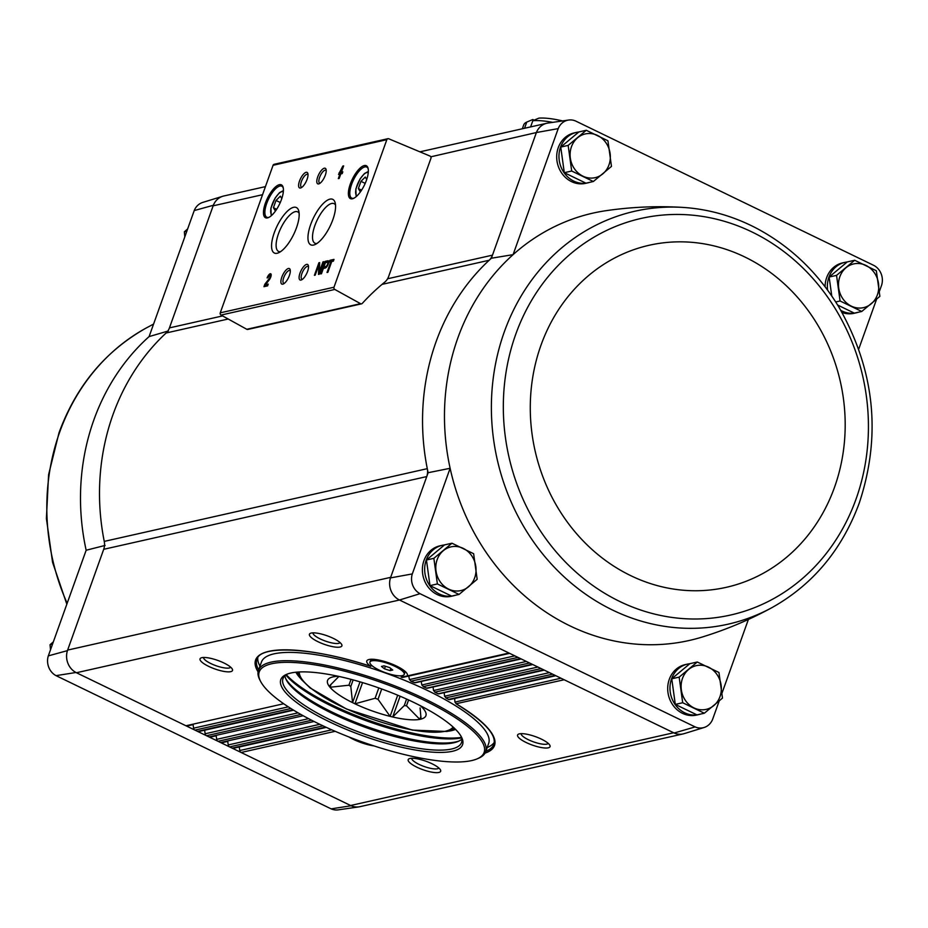 <?xml version="1.0" encoding="UTF-8"?>
<svg xmlns="http://www.w3.org/2000/svg" width="928" height="928" viewBox="0 0 928 928"><rect width="100%" height="100%" fill="white"/><g stroke="black" fill="none" stroke-linecap="round" stroke-linejoin="round"><path stroke-width="1.39" d="M682.474 207.385C657.117 205.877 631.748 206.956 606.378 210.633A219.031 195.506 77.3 0 0 513.08 254.655A219.031 195.506 77.3 0 0 450.126 468.292A219.031 195.506 77.3 0 0 702.368 636.991C726.868 629.428 750.253 619.533 772.525 607.306L772.525 607.306C813.218 584.269 842.148 549.457 859.328 502.872C881.623 435.116 874.71 369.692 838.576 306.565C817.661 272.38 790.366 246.303 756.68 228.346C733.027 215.98 708.296 208.986 682.474 207.385L682.474 207.385A211.677 188.941 77.3 0 0 557.682 251.36A211.677 188.941 77.3 0 0 525.051 528.798A211.677 188.941 77.3 0 0 772.525 607.306M430.812 156.82L536.384 132.542L558.204 128.621A15.625 13.943 -102.7 0 1 568.609 120.048A15.625 13.943 -102.7 0 1 575.685 121.046L873.909 265.454A15.625 13.943 -102.7 0 1 881.6 285.221L879.431 291.288M876.577 299.257L858.713 349.137M558.204 128.621L513.08 254.655L491.376 258.228A220.667 196.956 77.3 0 0 489.16 260.258A13.792 12.308 -102.7 0 0 492.478 255.154L491.376 258.228M825.085 286.74A25.856 23.084 -102.7 0 1 826.662 277.611A25.856 23.084 -102.7 0 1 842.624 262.868L844.898 262.357A25.856 23.084 -102.7 0 1 847.206 261.974M858.18 312.284A25.856 23.084 -102.7 0 1 856.254 312.806L853.98 313.328A25.856 23.084 -102.7 0 1 842.056 312.504M589.779 182.317A25.856 23.084 -102.7 0 1 587.865 182.839L585.591 183.35A25.856 23.084 -102.7 0 1 562.507 174.197A25.856 23.084 -102.7 0 1 558.262 147.645A25.856 23.084 -102.7 0 1 574.235 132.901L576.508 132.391A25.856 23.084 -102.7 0 1 578.805 132.008M326.354 727.378L239.273 746.994A1.728 1.543 -102.7 0 1 239.273 746.994L239.76 750.532A2.413 2.158 -102.7 0 0 241.118 752.48L351.12 805.748A17.249 15.393 77.3 0 0 358.962 806.861L338.233 809.866A15.625 13.943 -102.7 0 1 331.145 808.868L56.028 675.642A15.625 13.943 -102.7 0 1 48.326 655.876L67.431 650.632L103.704 549.306A13.792 12.308 -102.7 0 0 104.249 541.395L427.286 468.663A220.667 196.956 77.3 0 0 428.133 472.712L450.126 468.292L412.31 573.922L390.468 577.9L428.133 472.712M382.034 284.374L489.16 260.258A220.667 196.956 -102.7 0 0 427.286 468.663A13.792 12.308 -102.7 0 1 426.741 476.586L103.704 549.306M536.187 133.098L492.478 255.154L387.579 278.771M193.094 724.606A1.728 1.543 -102.7 0 1 193.094 724.629L187.259 725.928A2.413 2.158 -102.7 0 1 185.948 725.766L76.444 672.742L399.481 600.01L420.001 593.688L695.13 726.914A15.625 13.943 -102.7 0 0 704.097 727.494A15.625 13.943 -102.7 0 0 712.611 719.351L719.188 701M722.03 693.042L748.386 619.452M48.326 655.876L86.153 550.246L105.096 545.432M86.153 550.246A219.031 195.506 -102.7 0 1 149.095 336.597L194.219 210.575L213.347 205.274L169.441 327.886A13.792 12.308 -102.7 0 1 166.124 332.99L228.207 319.012M149.095 336.597L168.339 330.96M420.001 593.688A15.625 13.943 -102.7 0 1 412.31 573.922M700.779 714.026A25.856 23.084 -102.7 0 1 698.865 714.56L696.592 715.07A25.856 23.084 -102.7 0 1 673.508 705.918A25.856 23.084 -102.7 0 1 669.274 679.366A25.856 23.084 -102.7 0 1 685.235 664.61L687.509 664.1A25.856 23.084 -102.7 0 1 689.817 663.717M455.474 595.242A25.856 23.084 -102.7 0 1 453.56 595.764L451.286 596.286A25.856 23.084 -102.7 0 1 428.202 587.134A25.856 23.084 -102.7 0 1 423.957 560.57A25.856 23.084 -102.7 0 1 439.93 545.826L442.204 545.316A25.856 23.084 -102.7 0 1 444.512 544.933M695.13 726.914L674.157 733.016A17.249 15.393 77.3 0 0 684.075 733.665L704.097 727.494M674.157 733.016L399.481 600.01M536.384 132.542A17.249 15.393 -102.7 0 1 547.868 123.064L568.609 120.048M398.982 599.766A17.249 15.393 -102.7 0 1 390.468 577.9M430.928 158.352L388.612 276.556A13.792 12.308 -102.7 0 1 384.714 282.17A240.654 214.809 -102.7 0 0 362.291 303.398A1.728 1.543 -102.7 0 1 360.54 303.676L334.799 289.455A1.728 1.543 -102.7 0 1 333.987 287.228L386.825 139.687A1.728 1.543 -102.7 0 1 388.751 138.782L429.977 156.043A1.728 1.543 -102.7 0 1 430.928 158.352M223.868 662.963A17.238 4.501 -160.3 0 0 201.063 657.929A17.238 4.501 -160.3 0 0 214.762 668.914A17.238 4.501 -160.3 0 0 232.313 669.123A17.238 4.501 -160.3 0 0 223.868 662.963M333.245 638.336A17.238 4.501 -160.3 0 0 310.451 633.302A17.238 4.501 -160.3 0 0 324.15 644.287A17.238 4.501 -160.3 0 0 341.701 644.496A17.238 4.501 -160.3 0 0 333.245 638.336M403.112 677.185L401.36 677.266A126.881 33.141 -160.3 0 0 401.186 677.196A21.553 5.626 -160.3 0 0 401.58 677.208L407.114 675.967A21.553 5.626 -160.3 0 0 407.137 673.798A21.553 5.626 -160.3 0 0 396.569 666.095A21.553 5.626 -160.3 0 0 368.08 659.808A21.553 5.626 -160.3 0 0 370.574 666.258A126.881 33.141 -160.3 0 0 258.088 671.872M541.395 739.129A17.238 4.501 -160.3 0 0 518.601 734.094A17.238 4.501 -160.3 0 0 532.301 745.08A17.238 4.501 -160.3 0 0 549.852 745.288A17.238 4.501 -160.3 0 0 541.395 739.129M432.019 763.756A17.238 4.501 -160.3 0 0 409.213 758.721A17.238 4.501 -160.3 0 0 422.913 769.706A17.238 4.501 -160.3 0 0 440.464 769.915A17.238 4.501 -160.3 0 0 432.019 763.756M349.032 736.994A21.553 5.626 -160.3 0 0 374.077 745.938M194.219 210.575A15.625 13.943 -102.7 0 1 202.745 202.42L222.766 196.26A17.249 15.393 -102.7 0 1 224.321 195.878M358.962 806.861A17.249 15.393 77.3 0 0 360.54 806.536M682.521 734.048L360.018 806.652A17.238 15.393 -102.7 0 1 350.61 805.504L673.647 732.772M390.665 577.355L67.628 650.087A17.238 15.393 -102.7 0 0 76.444 672.742L75.945 672.498A17.249 15.393 -102.7 0 1 67.431 650.632M213.347 205.274A17.249 15.393 -102.7 0 1 222.766 196.26M262.543 194.706L213.15 205.819A17.238 15.393 -102.7 0 1 223.799 195.994L265.443 186.621M227.72 741.379A1.728 1.543 -102.7 0 1 227.731 741.402L228.218 744.94A2.413 2.158 -102.7 0 0 229.576 746.889L232.116 748.119L325.658 727.065M293.619 710.187L204.636 730.22A1.728 1.543 -102.7 0 1 204.636 730.22L205.134 733.77A2.413 2.158 -102.7 0 0 206.492 735.707L209.032 736.936A2.413 2.158 -102.7 0 0 210.343 737.099L216.189 735.811A1.728 1.543 -102.7 0 1 216.189 735.811L216.676 739.349A2.413 2.158 -102.7 0 0 218.034 741.298L220.574 742.528L314.07 721.485M193.094 724.629L193.581 728.178A2.413 2.158 -102.7 0 0 194.938 730.116L197.49 731.357L293.051 709.839M357.083 740.045A18.224 4.756 -160.3 0 0 365.91 743.2M381.454 666.432L384.076 665.84L389.725 667.638L392.741 670.039L390.108 670.631L384.47 668.821L381.454 666.432M395.108 666.432A18.224 4.756 -160.3 0 0 369.936 662.093A18.224 4.756 -160.3 0 0 385.491 672.719A18.224 4.756 -160.3 0 0 404.248 674.378A18.224 4.756 -160.3 0 0 395.108 666.432M402.439 677.475L509.623 653.347L408.761 676.071L409.422 679.586L514.808 655.852M415.837 682.509L414.178 682.567A126.881 33.141 -160.3 0 0 411.406 681.384L409.422 679.586M415.199 682.788L521.165 658.938L421.242 681.454L421.811 684.98L526.35 661.444M427.878 687.984L426.312 688.019A126.881 33.141 -160.3 0 0 423.69 686.801L421.811 684.98M532.742 664.541L433.051 686.987L433.527 690.536L537.892 667.035M439.257 693.61L437.784 693.634A126.881 33.141 -160.3 0 0 435.313 692.381L433.527 690.536M438.666 693.889L544.26 670.12L444.187 692.659L444.582 696.232L549.434 672.626M555.153 675.398L448.584 699.387A126.881 33.141 -160.3 0 0 446.264 698.1L444.582 696.232M449.407 699.654L555.802 675.7L454.65 698.494L454.94 702.09L560.976 678.217M485.031 753.13A126.881 33.141 -160.3 0 0 456.53 703.981L454.94 702.09M564.154 679.748L456.031 703.749C484.091 721.207 496.712 734.709 493.87 744.233A125.848 32.874 -160.3 0 1 485.854 751.274M326.32 727.366L233.438 748.281A2.413 2.158 -102.7 0 1 232.116 748.119L241.118 752.48L335.17 731.299M552.612 674.157L445.776 697.891L448.827 699.584M227.731 741.402L221.896 742.69A2.413 2.158 -102.7 0 1 220.574 742.528L229.576 746.889L323.037 725.847M541.07 668.566L434.826 692.184L438.028 693.808L543.611 669.807M529.517 662.975L423.203 686.627L426.567 688.193L532.069 664.216M293.596 710.175L198.801 731.508A2.413 2.158 -102.7 0 1 197.49 731.357L206.492 735.707L300.892 714.456M517.975 657.395L410.907 681.21L414.445 682.718L520.527 658.625M361.56 303.827L247.811 329.44A1.728 1.543 -102.7 0 1 246.802 329.289L221.05 315.068A1.728 1.543 -102.7 0 1 220.249 312.84L273.076 165.288A1.728 1.543 -102.7 0 1 274.143 164.302L387.881 138.701M329.254 262.079L330.89 261.708L327.027 272.484L327.874 272.298L331.737 261.51L333.372 261.151L333.999 259.388L329.881 260.316L329.254 262.079M325.194 261.371L320.705 273.911L321.459 273.737L323.35 268.47L325.229 268.053A4.002 1.473 -64.2 0 0 328.083 264.538A4.002 1.473 -64.2 0 0 328.268 260.814A4.002 1.473 -64.2 0 0 327.828 260.78L325.194 261.371L326.053 261.789L325.763 262.624M318.896 262.786L314.406 275.326L315.195 275.152L318.814 265.048L318.478 274.41L319.267 274.236L323.756 261.696L322.967 261.882L319.348 271.974L319.684 262.612L318.896 262.786L319.673 263.169M338.546 174.418L339.938 174.104L338.326 178.617L339.172 178.431L340.796 173.919L342.188 173.606L342.815 171.842L341.423 172.167L343.662 165.892L342.815 166.089L338.546 174.418M267.102 277.913L267.948 277.716A2.204 0.812 -64.2 0 1 269.886 275.512A2.204 0.812 -64.2 0 1 270.036 276.811A2.204 0.812 -64.2 0 1 269.074 278.806L264.828 284.258L263.958 286.682L267.6 285.859L268.227 284.107L265.478 284.734L269.201 279.943A4.141 1.52 -64.2 0 0 271.011 276.219A4.141 1.52 -64.2 0 0 270.721 273.772A4.141 1.52 -64.2 0 0 267.102 277.913M366.398 180.368A18.27 6.716 -64.2 0 0 368.068 168.223A18.27 6.716 -64.2 0 0 352.315 179.243A18.27 6.716 -64.2 0 0 353.429 198.441A18.27 6.716 -64.2 0 0 366.398 180.368M281.474 199.485A18.27 6.716 -64.2 0 0 283.133 187.34A18.27 6.716 -64.2 0 0 267.392 198.372A18.27 6.716 -64.2 0 0 268.505 217.558A18.27 6.716 -64.2 0 0 281.474 199.485M307.098 179.313A8.619 3.167 -64.2 0 0 307.887 173.582A8.619 3.167 -64.2 0 0 300.452 178.791A8.619 3.167 -64.2 0 0 300.985 187.839A8.619 3.167 -64.2 0 0 307.098 179.313M325.299 175.218A8.619 3.167 -64.2 0 0 326.088 169.488A8.619 3.167 -64.2 0 0 318.652 174.684A8.619 3.167 -64.2 0 0 319.186 183.744A8.619 3.167 -64.2 0 0 325.299 175.218M296.473 227.801A25.276 9.292 -64.2 0 0 298.781 211.004A25.276 9.292 -64.2 0 0 276.996 226.258A25.276 9.292 -64.2 0 0 278.539 252.799A25.276 9.292 -64.2 0 0 296.473 227.801M332.874 219.6A25.276 9.292 -64.2 0 0 335.17 202.814A25.276 9.292 -64.2 0 0 313.397 218.057A25.276 9.292 -64.2 0 0 314.94 244.598A25.276 9.292 -64.2 0 0 332.874 219.6M289.397 275.488A8.619 3.167 -64.2 0 0 290.186 269.758A8.619 3.167 -64.2 0 0 282.75 274.955A8.619 3.167 -64.2 0 0 283.284 284.014A8.619 3.167 -64.2 0 0 289.397 275.488M307.597 271.382A8.619 3.167 -64.2 0 0 308.386 265.663A8.619 3.167 -64.2 0 0 300.95 270.86A8.619 3.167 -64.2 0 0 301.484 279.908A8.619 3.167 -64.2 0 0 307.597 271.382M308.514 266.719A7.122 2.622 -64.2 0 0 308.154 266.429A7.122 2.622 -64.2 0 0 302.69 271.707A7.122 2.622 -64.2 0 0 301.948 279.258A7.122 2.622 -64.2 0 0 302.4 279.363M290.313 270.814A7.122 2.622 -64.2 0 0 289.965 270.524A7.122 2.622 -64.2 0 0 284.502 275.802A7.122 2.622 -64.2 0 0 283.748 283.353A7.122 2.622 -64.2 0 0 284.2 283.458M335.53 205.053A21.97 8.074 -64.2 0 0 334.184 203.719A21.97 8.074 -64.2 0 0 317.248 219.924A21.97 8.074 -64.2 0 0 315.033 243.264A21.97 8.074 -64.2 0 0 316.912 243.496M299.129 213.243A21.97 8.074 -64.2 0 0 297.784 211.909A21.97 8.074 -64.2 0 0 280.848 228.114A21.97 8.074 -64.2 0 0 278.632 251.453A21.97 8.074 -64.2 0 0 280.511 251.685M326.215 170.555A7.122 2.622 -64.2 0 0 325.856 170.265A7.122 2.622 -64.2 0 0 320.392 175.531A7.122 2.622 -64.2 0 0 319.65 183.094A7.122 2.622 -64.2 0 0 320.102 183.187M308.015 174.65A7.122 2.622 -64.2 0 0 307.667 174.36A7.122 2.622 -64.2 0 0 302.203 179.626A7.122 2.622 -64.2 0 0 301.449 187.189A7.122 2.622 -64.2 0 0 301.902 187.282M281.787 198.58L280.349 196.156L276.022 200.46L273.435 207.698L275.164 210.633L276.846 208.962M283.272 187.99A17.238 6.334 -64.2 0 0 281.81 186.203A17.238 6.334 -64.2 0 0 268.598 198.952A17.238 6.334 -64.2 0 0 266.788 217.233A17.238 6.334 -64.2 0 0 269.097 217.268M366.711 179.452L365.284 177.039L360.957 181.331L358.359 188.57L360.099 191.504L361.769 189.846M368.207 168.873A17.238 6.334 -64.2 0 0 366.734 167.075A17.238 6.334 -64.2 0 0 353.522 179.835A17.238 6.334 -64.2 0 0 351.712 198.116A17.238 6.334 -64.2 0 0 354.02 198.151M271.069 274.178A4.141 1.52 -64.2 0 0 269.433 275.581M270.976 276.324A2.204 0.812 -64.2 0 0 270.744 275.929L269.886 275.512M265.57 284.618L264.828 284.258M265.652 284.803L265.06 286.439M267.983 284.78L265.478 284.734M340.309 172.608L339.648 174.174M340.042 173.084L339.172 172.666M340.611 174.429L339.938 174.104M342.583 172.515L341.423 172.167M343.476 166.414L342.815 166.089M341.446 169.905L340.031 172.48L341.446 169.905L342.119 170.218M340.576 172.353L340.889 172.898L340.031 172.48M343.012 167.713L341.724 170.033M319.65 263.517L319.07 265.164M319.58 265.42L318.814 265.048M319.441 272.02L319.371 273.922M323.582 262.172L322.967 261.882M319.963 272.275L319.348 271.974M328.605 261.22L326.053 261.789M324.162 267.102L323.698 268.401M325.415 262.705L323.884 266.974L325.763 266.545A2.343 0.858 -64.2 0 0 327.445 264.492A2.343 0.858 -64.2 0 0 327.549 262.299A2.343 0.858 -64.2 0 0 327.294 262.288L325.415 262.705M325.763 266.545L326.633 266.962A2.343 0.858 -64.2 0 0 326.656 266.962L323.884 266.974M333.767 260.06L330.739 260.733L330.356 261.824M330.739 260.733L329.881 260.316M331.551 262.032L330.89 261.708M361.514 190.101L358.359 188.57M365.191 183.396L360.957 181.331M276.59 209.218L273.435 207.698M280.268 202.513L276.022 200.46M104.249 541.395A220.667 196.956 -102.7 0 1 166.124 332.99M312.933 632.861A14.442 3.77 -160.3 0 0 325.31 641.051A14.442 3.77 -160.3 0 0 340.066 642.582M411.696 758.28A14.442 3.77 -160.3 0 0 424.073 766.47A14.442 3.77 -160.3 0 0 438.828 768.001M521.084 733.654A14.442 3.77 -160.3 0 0 533.461 741.843A14.442 3.77 -160.3 0 0 548.216 743.374M203.545 657.488A14.442 3.77 -160.3 0 0 215.922 665.678A14.442 3.77 -160.3 0 0 230.678 667.209M258.634 669.912A125.848 32.874 -160.3 0 1 256.905 659.39C259.933 645.053 312.527 647.048 370.806 666.362L370.574 666.258M378.311 659.959A18.224 4.756 -160.3 0 0 371.374 660.121A18.224 4.756 -160.3 0 0 370.295 661.107L369.936 662.093M404.248 674.378L404.608 673.392A18.224 4.756 -160.3 0 0 404.399 671.953A18.224 4.756 -160.3 0 0 399.144 667.418M390.862 668.543L390.108 670.631M385.387 666.258L384.47 668.821M311.611 720.232L218.034 741.298L209.032 736.936L303.189 715.743M290.916 708.505L194.938 730.116L185.948 725.766L283.701 703.749M351.12 805.748L331.145 808.868M56.028 675.642L75.945 672.498M52.513 644.194L50.054 644.74L50.495 649.809M53.348 641.84L50.054 644.74M186.818 231.258L184.359 231.814L184.8 236.872M187.653 228.914L184.359 231.814M831.766 295.986L829.145 277.043L847.264 261.916L854.676 260.258L836.546 275.372L840.084 300.985L861.752 311.472L879.872 296.357L876.334 270.744L854.676 260.258M861.752 311.472L854.34 313.142L837.659 305.057M827.614 290.116A25.856 23.084 -102.7 0 1 828.936 277.101A25.856 23.084 -102.7 0 1 844.898 262.357M856.254 312.806A25.856 23.084 -102.7 0 1 840.838 310.381M593.352 181.505L585.951 183.176L564.294 172.689L560.756 147.076L578.875 131.95L586.276 130.28L568.156 145.406L571.694 171.019L593.352 181.505L611.471 166.39L607.933 140.778L586.276 130.28M587.865 182.839A25.856 23.084 -102.7 0 1 564.781 173.687A25.856 23.084 -102.7 0 1 560.535 147.134A25.856 23.084 -102.7 0 1 576.508 132.391M459.047 594.43L451.646 596.101L429.989 585.614L426.451 560.002L444.57 544.875L451.971 543.216L433.852 558.331L437.39 583.944L459.047 594.43L477.166 579.316L473.628 553.703L451.971 543.216M453.56 595.764A25.856 23.084 -102.7 0 1 430.476 586.612A25.856 23.084 -102.7 0 1 426.23 560.06A25.856 23.084 -102.7 0 1 442.204 545.316M704.352 713.226L696.951 714.885L675.294 704.398L671.756 678.786L689.875 663.671L697.276 662L679.157 677.127L682.695 702.74L704.352 713.226L722.483 698.1L718.945 672.487L697.276 662M698.865 714.56A25.856 23.084 -102.7 0 1 675.781 705.408A25.856 23.084 -102.7 0 1 671.547 678.844A25.856 23.084 -102.7 0 1 687.509 664.1M675.294 704.398L682.695 702.74M671.756 678.786L679.157 677.127M693.935 707.89A22.411 19.998 -102.7 0 1 681.338 689.84A22.411 19.998 -102.7 0 1 688.622 669.471A22.411 19.998 -102.7 0 1 708.516 667.151A22.411 19.998 -102.7 0 1 721.114 685.2A22.411 19.998 -102.7 0 1 713.829 705.57A22.411 19.998 -102.7 0 1 693.935 707.89M429.989 585.614L437.39 583.944M426.451 560.002L433.852 558.331M448.63 589.094A22.411 19.998 -102.7 0 1 436.021 571.045A22.411 19.998 -102.7 0 1 443.317 550.687A22.411 19.998 -102.7 0 1 463.211 548.367A22.411 19.998 -102.7 0 1 475.809 566.416A22.411 19.998 -102.7 0 1 468.512 586.786A22.411 19.998 -102.7 0 1 448.63 589.094M564.294 172.689L571.694 171.019M560.756 147.076L568.156 145.406M582.935 176.169A22.411 19.998 -102.7 0 1 570.326 158.12A22.411 19.998 -102.7 0 1 577.622 137.75A22.411 19.998 -102.7 0 1 597.516 135.442A22.411 19.998 -102.7 0 1 610.114 153.491A22.411 19.998 -102.7 0 1 602.817 173.849A22.411 19.998 -102.7 0 1 582.935 176.169M829.145 277.043L836.546 275.372M835.722 301.971L840.084 300.985M851.324 306.136A22.411 19.998 -102.7 0 1 838.726 288.086A22.411 19.998 -102.7 0 1 846.023 267.728A22.411 19.998 -102.7 0 1 865.905 265.408A22.411 19.998 -102.7 0 1 878.514 283.458A22.411 19.998 -102.7 0 1 871.218 303.827A22.411 19.998 -102.7 0 1 851.324 306.136M534.145 120.153L532.8 119.503L526.756 122.09L524.54 128.284M552.74 122.357A54.822 14.314 -160.3 0 0 532.823 120.721L530.607 126.916M532.823 120.721L538.866 118.134A49.648 12.969 -160.3 0 1 562.252 120.86L562.206 120.976M526.756 122.09A54.822 14.314 -160.3 0 0 523.694 124.967L522.336 128.783M338.244 676.28A52.235 13.642 -160.3 0 0 333.651 676.756A52.235 13.642 19.7 0 0 332.398 677.034A52.235 13.642 -160.3 0 0 330.635 677.626A52.235 13.642 -160.3 0 0 329.185 686.244A52.235 13.642 19.7 0 0 329.985 687.254A52.235 13.642 -160.3 0 0 352.57 702.647A52.235 13.642 19.7 0 0 354.948 703.807A52.235 13.642 -160.3 0 0 390.108 716.37A52.235 13.642 19.7 0 0 392.683 716.984A52.235 13.642 -160.3 0 0 419.816 719.362A52.235 13.642 19.7 0 0 421.068 719.084A52.235 13.642 -160.3 0 0 425.314 711.532A52.235 13.642 -160.3 0 0 424.282 709.874A52.235 13.642 19.7 0 0 423.481 708.853A52.235 13.642 -160.3 0 0 420.291 705.663M421.068 719.084L420.082 707.925M408.587 699.967L406.499 705.79L419.816 719.362L420.894 716.358M406.592 699.062L404.26 705.593A41.714 10.892 -160.3 0 0 406.499 705.79M400.119 696.22L392.683 716.984L404.26 705.593M381.721 688.97L378.021 699.294L390.108 716.37L397.694 695.2M378.81 687.926L375.109 698.262A41.714 10.892 -160.3 0 0 378.021 699.294M362.546 682.602L354.948 703.807L375.109 698.262M353.139 679.911L350.796 686.488L352.57 702.647L360.018 681.848M351.028 679.354L348.928 685.212A41.714 10.892 -160.3 0 0 350.796 686.488M331.076 684.203L329.985 687.254L348.928 685.212M338.929 676.431L329.185 686.244M319.139 723.991A119.457 31.204 19.7 0 1 260.571 681.338A119.457 31.204 19.7 0 1 382.197 682.788A119.457 31.204 19.7 0 1 477.108 758.872A119.457 31.204 19.7 0 1 319.139 723.991M329.22 721.717A96.535 25.218 19.7 0 1 286.485 674.401A96.535 25.218 19.7 0 1 380.178 688.414A96.535 25.218 19.7 0 1 461.483 737.064A96.535 25.218 19.7 0 1 425.743 751.518A96.535 25.218 19.7 0 1 329.22 721.717M260.571 681.338L259.828 679.911A120.675 31.517 19.7 0 1 258.471 670.364A120.675 31.517 19.7 0 1 382.707 681.372A120.675 31.517 19.7 0 1 485.692 751.726A120.675 31.517 19.7 0 1 478.581 758.234L477.108 758.872M258.471 670.364L261.441 662.082A120.675 31.517 19.7 0 1 385.677 673.078A120.675 31.517 19.7 0 1 488.662 743.432L485.692 751.726M259.968 666.165L259.678 665.585A125.848 32.874 19.7 0 1 257.787 657.65M494.288 742.33A125.848 32.874 19.7 0 1 487.792 747.272L487.2 747.527M461.425 737.4A103.437 27.016 19.7 0 1 332.352 705.164A103.437 27.016 19.7 0 1 286.311 674.702M460.914 736.043A94.818 24.766 19.7 0 1 461.506 742.551A94.818 24.766 19.7 0 1 330.542 719.977A94.818 24.766 19.7 0 1 282.982 678.623A94.818 24.766 19.7 0 1 287.576 673.972M461.819 739.129A94.818 24.766 19.7 0 1 458.165 741.402A94.818 24.766 19.7 0 1 332.781 713.713A94.818 24.766 19.7 0 1 286.288 679.864A94.818 24.766 19.7 0 1 284.908 675.781M459.163 740.938A96.535 25.218 19.7 0 1 332.584 712.321A96.535 25.218 19.7 0 1 285.824 678.867M461.576 737.899A101.709 26.564 19.7 0 1 332.549 706.556A101.709 26.564 19.7 0 1 285.882 674.992M169.441 327.886L222.604 315.914M407.114 675.967L508.985 653.034M239.76 750.532L331.772 729.826M228.218 744.94L319.824 724.316M216.676 739.349L308.595 718.655M205.134 733.77L298.074 712.843M193.581 728.178L288.318 706.846M221.05 315.068L334.799 289.455M246.802 329.289L360.54 303.676M273.076 165.288L386.825 139.687M220.249 312.84L333.987 287.228M283.342 191.725A12.934 4.756 -64.2 0 0 273.482 201.318A12.934 4.756 -64.2 0 0 272.066 215.006M368.265 172.608A12.934 4.756 -64.2 0 0 358.417 182.201A12.934 4.756 -64.2 0 0 357.002 195.878M269.758 279.131L269.074 278.806M328.57 261.139L327.828 260.78M295.928 672.22A88.09 23.003 -160.3 0 0 300.44 678.31M448.224 731.218A88.09 23.003 -160.3 0 0 455.567 729.385M67.152 603.304A211.677 188.941 -102.7 0 1 59.728 431.996A211.677 188.941 -102.7 0 1 145.858 328.199A211.677 188.941 -102.7 0 1 145.87 328.199L153.584 324.069M856.034 499.113A203.278 181.436 77.3 0 0 658.091 215.54A203.278 181.436 77.3 0 0 543.518 535.502A203.278 181.436 77.3 0 0 856.034 499.113M834.492 487.362A175.322 156.496 77.3 0 0 663.775 242.776A175.322 156.496 77.3 0 0 564.955 518.752A175.322 156.496 77.3 0 0 834.492 487.362M299.315 671.965A81.884 21.39 -160.3 0 0 369.518 718.191A81.884 21.39 -160.3 0 0 453.108 727.03M427.263 688.263L532.707 664.529M283.411 190.588L279.548 192.618L275.187 197.966L270.906 208.127L271.22 215.772M368.346 171.471L364.484 173.501L360.122 178.849L355.842 188.999L356.155 196.655M328.419 262.728L327.549 262.299M419.92 151.832L546.302 123.378M373.3 659.298L371.374 660.121M403.425 670.074L404.399 671.953M145.87 328.199C105.166 351.236 76.235 386.048 59.056 432.634L48.592 474.649L46.4 518.52L52.571 562.333L66.828 604.209M297.343 672.092L301.194 679.308L310.056 687.903L346.457 709.004L412.368 730.092L447.11 731.484L454.558 728.387"/></g></svg>
